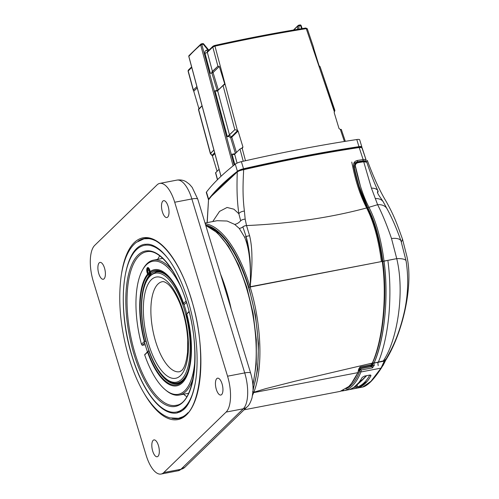 <?xml version="1.0" encoding="UTF-8"?>
<svg xmlns="http://www.w3.org/2000/svg" width="499" height="499" viewBox="0 0 499 499"><rect width="100%" height="100%" fill="white"/><g stroke="black" fill="none" stroke-linecap="round" stroke-linejoin="round"><path stroke-width="0.75" d="M94.723 245.358A28.618 11.496 -100.9 0 0 93.269 281.243L146.12 455.2A28.618 11.496 -100.9 0 0 161.052 474.05A28.618 11.496 -100.9 0 0 163.753 472.572L226.103 412.08A28.618 11.496 -100.9 0 0 227.556 376.196L174.706 202.238A28.618 11.496 -100.9 0 0 159.774 183.395A28.618 11.496 -100.9 0 0 157.073 184.873L94.723 245.358A28.618 11.496 -100.9 0 0 93.269 281.243L146.12 455.2A28.618 11.496 -100.9 0 0 161.052 474.05A28.618 11.496 -100.9 0 0 163.753 472.572L226.103 412.08A28.618 11.496 -100.9 0 0 227.556 376.196L174.706 202.238A28.618 11.496 -100.9 0 0 159.774 183.395A28.618 11.496 -100.9 0 0 157.073 184.873L94.723 245.358M98.777 273.608A8.583 3.449 79.1 0 1 100.018 262.399A8.583 3.449 79.1 0 1 104.503 268.05A8.583 3.449 79.1 0 1 103.256 279.259A8.583 3.449 79.1 0 1 98.777 273.608A8.583 3.449 -100.9 0 0 104.066 278.816A8.583 3.449 -100.9 0 0 104.503 268.05A8.583 3.449 -100.9 0 0 99.214 262.842A8.583 3.449 -100.9 0 0 98.777 273.608M216.329 389.395A8.583 3.449 79.1 0 1 217.57 378.18A8.583 3.449 79.1 0 1 222.055 383.837A8.583 3.449 79.1 0 1 220.808 395.046A8.583 3.449 79.1 0 1 216.329 389.395A8.583 3.449 -100.9 0 0 221.618 394.603A8.583 3.449 -100.9 0 0 222.055 383.837A8.583 3.449 -100.9 0 0 216.766 378.629A8.583 3.449 -100.9 0 0 216.329 389.395M152.706 451.115A8.583 3.449 79.1 0 1 153.954 439.906A8.583 3.449 79.1 0 1 158.433 445.557A8.583 3.449 79.1 0 1 157.185 456.766A8.583 3.449 79.1 0 1 152.706 451.115A8.583 3.449 -100.9 0 0 157.996 456.323A8.583 3.449 -100.9 0 0 158.433 445.557A8.583 3.449 -100.9 0 0 153.143 440.349A8.583 3.449 -100.9 0 0 152.706 451.115M162.393 211.882A8.583 3.449 79.1 0 1 163.641 200.673A8.583 3.449 79.1 0 1 168.119 206.33A8.583 3.449 79.1 0 1 166.878 217.539A8.583 3.449 79.1 0 1 162.393 211.882A8.583 3.449 -100.9 0 0 167.689 217.096A8.583 3.449 -100.9 0 0 168.119 206.33A8.583 3.449 -100.9 0 0 162.83 201.122A8.583 3.449 -100.9 0 0 162.393 211.882M210.397 227.556A92.533 37.169 79.1 0 1 211.289 227.906M205.65 225.074A94.442 37.936 79.1 0 1 248.876 287.243L255.469 315.231L258.501 343.543L257.665 369.416L253.03 390.461M209.867 227.257A93.488 37.556 79.1 0 1 250.573 294.622A93.488 37.556 79.1 0 1 253.055 388.677M252.931 392.264L253.673 392.626L252.569 395.264L253.673 392.626A5.913 2.376 -100.9 0 0 253.804 392.233L265.886 388.609L295.127 381.192L368.119 364.07L295.127 381.192L265.886 388.609L253.816 392.226C263.254 368.649 261.551 323.782 250.055 286.769A95.396 38.317 -100.9 0 0 205.264 223.795A95.396 38.317 79.1 0 1 250.055 286.769C261.551 323.782 263.254 368.649 253.816 392.226L252.575 391.678M372.722 363.422L372.647 362.798L372.266 363.235L368.119 364.07L372.154 363.153L368.119 364.07L372.173 363.297L372.316 364.582L360.122 366.921L358.725 369.029L357.889 372.641C355.032 378.629 352.001 383.257 348.789 386.525L351.496 383.4L357.889 372.641L358.725 369.029L360.122 366.921L372.316 364.582L372.173 363.297L372.747 363.596L372.647 362.798C383.6 338.634 387.455 295.314 382.858 261.719C379.957 239.707 375.03 221.993 368.075 208.557C362.299 197.404 357.646 183.439 354.109 166.647L355.126 162.83L357.328 161.77L363.016 160.89C364.969 160.628 365.748 160.846 365.343 161.539M358.725 369.029L360.029 367.906L372.634 365.349L371.387 366.634M357.889 372.641L253.673 392.626L357.889 372.641L359.218 368.911M360.122 366.921L359.586 368.162M372.84 364.675L372.316 364.582L372.223 365.567L372.84 364.675L372.747 363.596M372.154 363.153L372.266 363.235C383.207 338.796 386.974 295.246 382.284 261.414C379.321 239.208 374.319 221.331 367.276 207.784C361.6 196.712 357.028 182.846 353.566 166.186C353.18 163.079 354.471 161.171 357.44 160.447L357.328 161.77L356.635 162.443M339.906 391.434L343.574 390.224M351.814 382.989L358.438 371.955M244.591 237.137C249.238 248.034 251.109 264.57 250.199 286.744C250.617 273.022 250.479 263.335 249.774 257.696C249.12 249.943 247.909 242.926 246.144 236.657L249.531 255.095C250.423 261.133 250.641 271.687 250.199 286.744C251.615 272.56 252.182 262.468 251.901 256.461C251.876 249.026 251.122 242.152 249.631 235.846C251.122 242.152 251.876 249.026 251.901 256.461C252.182 262.468 251.615 272.56 250.199 286.744C251.109 264.57 249.238 248.034 244.591 237.137A2.645 1.79 160 0 0 246.144 236.657A2.645 1.79 -20 0 1 244.591 237.137L239.283 228.442L244.591 237.137M211.333 196.3L237.262 171.937C224.75 181.792 215.169 191.092 208.513 199.825L207.222 222.61L208.513 199.825L207.104 222.635L208.513 199.825L211.981 195.527L237.262 171.937C236.713 189.601 237 200.037 238.84 213.728L240.674 220.758A8.371 6.3 -41.2 0 1 234.705 224.413L227.12 221.032L217.146 220.708L227.12 221.032L234.705 224.413L239.283 228.442A5.801 4.223 150.4 0 0 242.882 226.889L246.144 236.657L242.882 226.889A5.726 4.822 -19.7 0 1 246.543 225.598A5.726 4.822 160.3 0 0 242.882 226.889L242.87 226.852A5.726 4.822 160.2 0 1 246.531 225.56L249.631 235.846A5.726 4.354 168.3 0 0 246.144 236.657A5.726 4.354 168.3 0 1 249.631 235.846L246.531 225.573L245.184 219.204L246.531 225.56A5.726 4.822 160.2 0 0 242.87 226.852M237.848 171.219L243.206 169.086C283.301 159.923 321.736 152.551 358.513 146.974C360.453 146.718 361.226 146.931 360.821 147.617M299.968 25A0.954 0.38 79.1 0 1 300.055 24.95L298.639 25.224A0.954 0.954 0 0 0 298.153 25.474A0.954 0.842 45.9 0 1 298.545 25.274A0.954 0.38 79.1 0 1 298.639 25.224A0.954 0.38 79.1 0 1 299.132 25.848L300.554 25.58L301.608 28.68M302.163 28.593L301.14 25.58A0.954 0.954 0 0 0 300.055 24.95A0.954 0.38 79.1 0 1 300.554 25.58L301.103 25.674M293.456 30.034L298.153 25.474A0.954 0.842 45.9 0 0 297.922 25.936L297.46 29.36L297.922 25.936A0.954 0.362 7.7 0 1 299.132 25.848L298.689 29.16M334.735 110.547L334.355 111.739L306.261 28.636A475.067 110.903 163.1 0 0 214.963 46.145L212.786 47.025L214.963 46.145A475.067 110.903 -16.9 0 1 306.261 28.636L307.153 28.93L306.261 28.636L334.355 111.739L334.187 112.624L339.033 128.567L340.125 129.322L339.033 128.567L334.187 112.624L334.611 111.252M334.798 110.847L320.102 66.691L334.898 110.479M340.293 129.297L344.404 141.473L340.293 129.297L341.179 129.621L340.293 129.297A475.067 110.903 -16.9 0 0 340.125 129.322A475.067 110.903 -16.9 0 1 340.293 129.297M214.963 46.145L237.393 130.333L238.092 131.05L237.393 130.333L234.829 129.703L237.393 130.333L214.963 46.145L214.533 45.503L213.385 46.002M242.938 146.993L238.092 131.05L242.938 146.993L242.314 148.078L242.938 146.993L241.647 148.247L242.938 146.993M242.726 147.86L242.314 148.078A475.067 110.903 -16.9 0 0 242.134 148.122L245.489 160.74L242.134 148.122L239.975 149.026L243.238 161.252L239.975 149.026L242.134 148.122A475.067 110.903 -16.9 0 1 242.314 148.078M231.786 137.175A0.954 0.842 -134.1 0 0 231.343 136.595L229.166 135.198L234.829 129.703L227.369 136.732L229.166 135.198L228.76 136.464L230.607 137.643L231.786 137.175L238.092 131.05L231.786 137.175L236.432 152.469L231.786 137.175L230.607 137.643L237.643 130.482M217.096 91.117L215.05 90.818L217.096 91.117L217.645 90.762L216.853 91.192M234.112 154.54L232.066 154.241L234.112 154.54L234.661 154.185L233.875 154.615M210.353 73.309L204.958 53.206L210.353 73.309L211.875 73.016L217.165 90.413L218.337 89.939L213.054 72.542L219.304 66.473L213.054 72.542L218.337 89.939A0.954 0.842 45.9 0 1 218.369 90.057A0.954 0.842 45.9 0 0 218.337 89.939L217.165 90.413L211.875 73.016L213.054 72.542A0.954 0.842 45.9 0 0 211.925 71.819L211.875 73.016L213.054 72.542A0.954 0.842 45.9 0 0 211.919 71.819L217.907 66.224L219.304 66.473L224.681 83.788L223.047 85.516L224.419 84.699L223.895 85.03L224.681 83.788L219.304 66.473L217.907 66.224L212.474 71.494L207.328 52.32L212.786 47.025L207.328 52.32A1.909 0.474 -15 0 1 204.958 53.206A1.909 0.474 165 0 0 207.328 52.32A0.954 0.842 -134.1 0 1 207.528 51.503L212.992 46.207A0.954 0.842 -134.1 0 0 212.786 47.025L217.907 66.224L212.786 47.025M229.484 134.892L217.645 90.762L223.047 85.516L234.829 129.703L223.047 85.516L217.645 90.762L229.484 134.892L228.935 135.241M234.661 154.185L239.975 149.026L234.661 154.185L237.056 163.117L234.661 154.185M208.619 50.443L207.927 49.912L208.345 49.613L208.881 50.187M202.65 43.663A0.954 0.38 79.1 0 1 202.744 43.613A0.954 0.38 79.1 0 1 203.243 44.236L203.661 43.937A0.954 0.954 0 0 0 202.744 43.613L201.322 43.881A0.954 0.38 79.1 0 1 201.821 44.511L203.243 44.236L207.927 49.912L206.748 50.143A2.863 2.532 -134.1 0 0 204.958 53.206M189.015 55.607A0.954 0.954 0 0 0 188.809 56.487L221.013 176.303L188.847 56.393A0.954 0.867 41.3 0 1 189.015 55.607L200.885 44.093A0.954 0.817 49.5 0 1 201.234 43.931A0.954 0.38 79.1 0 1 201.322 43.881A0.954 0.954 0 0 0 200.885 44.093A0.954 0.817 49.5 0 0 200.66 44.935L233.102 165.874L200.66 44.935L201.821 44.511L234.15 165.032M215.556 172.841L219.073 169.304L215.549 172.81M217.077 171.244L212.431 155.95L210.459 153.343L213.903 150.006L210.391 153.717L212.431 155.95L214.863 153.592L212.431 155.95L217.077 171.244M215.662 172.617L217.558 179.621L215.662 172.617M198.558 109.275L202.064 105.875L198.565 109.605L210.459 153.343L198.558 109.275M188.192 70.883L193.363 90.038L196.893 86.614L193.363 90.038L193.755 91.261L188.079 71.114L191.747 67.434L188.192 70.883A0.954 0.842 -134.1 0 1 188.385 70.078M198.989 108.863L193.755 91.261L198.989 108.863M319.996 66.928L319.054 65.687L313.559 47.885L319.054 65.687L319.99 66.604M215.05 90.818L227.369 136.732L215.05 90.818L217.165 90.413A0.954 0.38 -100.9 0 0 217.427 90.93M357.44 160.447L363.135 159.561L357.44 160.447C354.465 161.171 353.18 163.079 353.566 166.186L354.109 166.647M243.206 169.086L243.674 169.679C242.695 187.605 242.776 197.623 244.404 211.152L245.184 219.204L244.404 211.152A5.726 3.923 171.9 0 0 238.84 213.728L240.674 220.758A5.726 4.472 -5.5 0 1 245.184 219.204A5.726 4.472 174.5 0 0 240.674 220.758A8.371 6.3 138.8 0 1 234.705 224.413L239.283 228.442A5.801 4.223 150.4 0 0 242.882 226.889M237.262 171.937C238.603 170.995 240.743 170.24 243.674 169.679C242.695 187.605 242.776 197.623 244.404 211.152A5.726 3.923 171.9 0 0 238.84 213.728L233.9 209.193L227.076 207.465L219.554 211.389L212.742 221.556L219.554 211.389L227.076 207.465L233.9 209.193L238.84 213.728C237 200.037 236.713 189.601 237.262 171.937C238.603 170.995 240.743 170.24 243.674 169.679C283.85 160.503 322.36 153.118 359.205 147.523L363.135 159.561C365.48 159.268 366.428 159.568 365.967 160.453C366.428 159.568 365.48 159.268 363.135 159.561L359.205 147.523L361.862 147.567L366.091 159.929L362.118 147.829M356.317 385.577L366.385 375.722L361.987 380.238L360.284 380.562L362.368 380.051L366.622 375.678M371.287 363.347L371.587 365.648L370.364 366.827M351.764 162.094C354.957 178.043 358.588 191.878 366.409 207.54C373.489 221.219 378.479 239.127 381.373 261.264L381.411 261.582M185.846 391.497A68.687 27.588 -100.9 0 0 193.144 378.086A68.687 27.588 79.1 0 1 185.846 391.497A68.687 27.588 79.1 0 1 166.167 390.492A68.687 27.588 -100.9 0 0 179.366 395.052A68.687 27.588 -100.9 0 0 185.846 391.497M172.679 270.932A68.687 27.588 -100.9 0 0 153.492 260.141A68.687 27.588 -100.9 0 0 147.012 263.69A68.687 27.588 -100.9 0 0 142.92 269.254A68.687 27.588 79.1 0 1 147.012 263.69A68.687 27.588 79.1 0 1 172.679 270.932M145.215 344.753L142.234 345.32L141.448 344.266L142.234 345.32L144.71 342.919M146.064 341.609L144.641 341.166A58.19 23.372 -100.9 0 1 148.072 274.743L148.789 274.731L148.072 274.743A4.004 1.609 79.1 0 1 146.775 270.963A4.004 1.609 79.1 0 1 147.342 267.763A4.004 1.609 -100.9 0 0 146.775 270.963A4.004 1.609 -100.9 0 0 148.072 274.743A58.19 23.372 -100.9 0 0 144.641 341.166L141.448 344.266A67.733 27.208 -100.9 0 1 142.39 270.227A67.733 27.208 -100.9 0 1 180.732 286.607A67.733 27.208 -100.9 0 0 142.39 270.227A67.733 27.208 -100.9 0 0 141.448 344.266L144.641 341.166L146.064 341.609A57.235 22.991 -100.9 0 1 149.488 275.142A57.235 22.991 -100.9 0 0 146.064 341.609L146.151 341.59M184.1 304.702L183.264 303.698L184.1 304.702L186.495 302.388M147.436 351.77L144.685 354.914A67.733 27.208 -100.9 0 0 165.312 389.781A67.733 27.208 -100.9 0 0 194.866 360.615A67.733 27.208 -100.9 0 1 165.312 389.781L166.167 390.492L165.312 389.781A67.733 27.208 -100.9 0 1 144.685 354.914L147.879 351.82L144.685 354.914L144.928 354.196M148.758 350.485A57.235 22.991 -100.9 0 0 182.609 380.849A57.235 22.991 -100.9 0 1 177.207 383.806A57.235 22.991 -100.9 0 1 148.758 350.485L147.879 351.82L148.87 350.46M189.034 311.413L186.501 314.351A58.19 23.372 79.1 0 1 185.491 377.188A58.19 23.372 79.1 0 1 147.879 351.82A58.19 23.372 79.1 0 0 185.491 377.188A58.19 23.372 79.1 0 0 186.501 314.351L186.801 313.578M182.609 380.849A57.235 22.991 -100.9 0 0 185.753 376.689A57.235 22.991 -100.9 0 1 182.609 380.849M189.127 311.8L186.501 314.351L189.127 311.8M147.342 267.763A4.004 1.609 79.1 0 1 148.49 267.82A4.004 1.609 79.1 0 1 150.224 272.66A4.004 1.609 -100.9 0 0 149.157 268.649A4.004 1.609 -100.9 0 0 147.342 267.763M183.264 303.698L186.052 300.991L183.264 303.698A58.19 23.372 -100.9 0 0 165.793 274.469A58.19 23.372 -100.9 0 0 150.224 272.66A58.19 23.372 -100.9 0 1 165.793 274.469A58.19 23.372 -100.9 0 1 183.264 303.698M166.223 274.83A57.235 22.991 -100.9 0 0 155.651 271.381A57.235 22.991 -100.9 0 0 150.498 274.107A57.235 22.991 -100.9 0 1 166.223 274.83M182.291 382.789A59.144 23.759 -100.9 0 0 187.281 315.855A59.144 23.759 -100.9 0 0 154.434 269.672A59.144 23.759 -100.9 0 0 148.852 272.728A59.144 23.759 -100.9 0 0 143.862 339.663A59.144 23.759 -100.9 0 0 176.708 385.846A59.144 23.759 -100.9 0 0 182.291 382.789M147.398 267.938A3.817 1.534 -100.9 0 0 147.074 272.254A3.817 1.534 -100.9 0 0 149.195 275.236A3.817 1.534 -100.9 0 0 149.557 275.036A3.817 1.534 -100.9 0 0 149.875 270.72A3.817 1.534 -100.9 0 0 147.754 267.738A3.817 1.534 -100.9 0 0 147.398 267.938M150.648 272.342A3.817 1.534 79.1 0 1 149.706 275.136L149.195 275.236M149.438 275.13A3.817 1.534 79.1 0 1 148.976 274.887L148.465 274.456A3.244 1.304 79.1 0 1 147.392 272.541A3.244 1.304 -100.9 0 1 147.367 268.736L147.685 268.15M148.465 274.456A3.244 1.304 79.1 0 0 149.762 273.795A3.244 1.304 79.1 0 0 149.557 270.439A3.244 1.304 -100.9 0 0 147.367 268.736M147.847 269.41L147.529 271.082L148.153 273.134L149.107 273.564L149.426 271.899L148.802 269.847L147.847 269.41M147.529 271.082L149.082 270.782M148.153 273.134L148.527 273.059M147.442 272.491A3.094 1.241 -100.9 0 0 149.058 274.525A3.094 1.241 -100.9 0 0 149.507 270.489A3.094 1.241 -100.9 0 0 147.891 268.45A3.094 1.241 -100.9 0 0 147.442 272.491M386.276 358.737L384.635 360.384L383.301 360.914L374.094 363.016L372.634 362.717L373.932 363.091L372.722 363.409M386.226 358.862L384.829 361.831A0.954 0.424 25.9 0 0 384.286 361.108L374.025 363.079L384.286 361.108L381.018 368.125A0.954 0.649 33 0 0 381.461 367.894C373.913 379.483 367.644 385.877 362.654 387.074L370.988 381.273L381.018 368.125A0.954 0.649 33 0 0 381.467 367.894C373.919 379.477 367.651 385.87 362.654 387.074L343.381 390.767A95.396 38.317 -100.9 0 0 360.877 371.986A95.396 38.317 -100.9 0 1 343.381 390.767A95.396 38.317 -100.9 0 1 341.672 390.998A95.396 38.317 -100.9 0 0 343.381 390.767L362.654 387.074L370.988 381.273L381.018 368.125L384.286 361.108A156.019 138.154 45.9 0 0 384.635 360.384L383.301 360.914C396.967 340.904 405.132 293.456 396.742 258.644L391.515 238.528C387.012 225.38 382.377 214.102 377.618 204.696L371.437 188.154L363.715 161.776L363.072 161.345L357.515 162.212L355.269 163.31L354.084 166.541M374.262 365.624L373.951 363.241C381.96 344.859 385.016 319.853 385.658 304.827C386.388 289.769 385.852 275.242 384.049 261.239L384.024 261.083C388.752 295.283 384.935 338.584 374.094 363.016L383.301 360.914C396.967 340.904 405.132 293.456 396.742 258.644L391.515 238.528C387.012 225.38 382.377 214.102 377.618 204.696L371.437 188.154A9.637 5.601 -18.1 0 1 377.968 190.93C374.025 182.341 370.295 172.754 366.784 162.181L363.715 161.776L358.157 162.643C356.036 163.154 355.12 164.514 355.413 166.722C358.868 182.983 363.378 196.506 368.936 207.291C376.096 221.107 381.124 239.033 384.024 261.083C388.752 295.283 384.935 338.584 374.094 363.016L373.901 362.867M382.814 261.401L382.858 261.713C387.455 295.314 383.6 338.634 372.647 362.798L372.266 363.235C383.207 338.796 386.974 295.246 382.284 261.414L382.858 261.719L384.024 261.083C381.124 239.033 376.09 221.107 368.936 207.291L367.956 208.083C375.017 221.781 379.976 239.551 382.814 261.401L396.742 258.644A14.309 4.154 -9.3 0 1 406.099 260.996L401.04 241.061C396.63 228.486 391.946 217.701 386.981 208.707L386.981 208.707A11.857 8.814 -23 0 0 377.618 204.696A11.857 8.814 -23 0 1 386.981 208.707L383.425 202.151A11.065 7.597 -21.8 0 1 383.432 202.157L386.981 208.707C391.946 217.701 396.63 228.486 401.04 241.061A14.059 5.926 -17.8 0 0 391.515 238.528A14.059 5.926 -17.8 0 1 401.04 241.061L406.099 260.996C408.644 277.45 408.132 294.067 404.558 310.858C401.296 325.579 396.736 338.709 390.879 350.248L386.17 358.974M345.944 388.833A94.442 37.936 -100.9 0 0 359.667 371.399A4.772 1.915 -100.9 0 0 359.966 369.759L360.559 368.711L371.849 366.547L372.828 364.987M359.205 186.483L367.956 208.083L359.205 186.483M378.117 191.298L378.148 191.423C376.633 191.454 377.568 193.762 380.949 198.346L383.207 201.727L380.949 198.346C377.568 193.762 376.633 191.454 378.148 191.423L377.606 192.876M377.961 190.911A9.637 5.601 -18.1 0 0 371.437 188.154L363.715 161.776L366.459 161.869L365.374 161.364L363.072 161.345M366.802 162.244C370.308 172.797 374.032 182.36 377.968 190.93L377.612 192.62M367.956 208.083L368.936 207.291L377.618 204.696L368.936 207.291C363.378 196.506 358.868 182.983 355.413 166.722L354.221 167.19L355.413 166.722C355.12 164.514 356.036 163.154 358.157 162.643L357.515 162.212M381.492 367.85A0.954 0.649 33 0 1 381.467 367.894A0.954 0.649 33 0 0 381.492 367.85L384.81 361.862A156.967 138.996 45.9 0 0 386.157 359.006M384.635 360.384L385.87 359.417M359.667 371.399L360.877 371.986L381.018 368.125L360.877 371.986A5.726 2.302 -100.9 0 0 361.239 370.021L372.535 367.85L374.119 365.349L372.828 365.299L371.474 366.615M374.038 363.896L373.957 363.241L374.038 363.896M359.043 369.996L360.559 368.711L361.239 370.021L372.535 367.85L371.849 366.547L372.323 366.26M358.837 370.857L359.966 369.759L361.239 370.021A5.726 2.302 -100.9 0 1 360.877 371.986M349.799 389.382L356.211 388.216L349.955 389.314C354.67 387.58 358.762 383.612 362.218 377.412L364.47 376.09L369.759 375.073L370.738 375.098L370.957 375.735C367.588 381.91 363.497 385.877 358.687 387.636L356.211 388.216L356.336 386.993L353.448 387.548M356.211 388.216L358.687 387.636L357.627 386.887L356.336 386.993L355.962 385.783M350.922 389.232L350.953 388.908M369.784 375.067L370.957 375.735L369.778 375.105C366.441 381.217 362.393 385.141 357.627 386.887L357.016 384.935M378.186 365.586L377.874 363.21C385.883 344.828 388.939 319.815 389.582 304.795C390.312 289.738 389.775 275.205 387.973 261.208M366.353 161.819A381.579 89.078 163.1 0 0 367.358 160.466C373.576 177.394 379.92 191.179 386.382 201.814C394.746 216.766 397.659 225.829 402.512 239.208L406.959 256.686C413.858 287.836 401.514 335.59 385.584 360.397A156.892 138.934 -134.1 0 1 383.12 365.33L371.487 381.049L362.842 387.037M360.39 185.984L354.539 162.593M243.537 168.774A5.726 1.335 163.1 0 0 237.424 171.251A381.579 89.078 163.1 0 0 208.619 199.195A5.726 1.335 163.1 0 0 208.47 199.669A5.726 1.335 163.1 0 0 208.538 199.793A5.726 1.335 163.1 0 1 208.47 199.669A5.726 1.335 163.1 0 1 208.619 199.195A381.579 89.078 -16.9 0 1 237.424 171.251A5.726 1.335 163.1 0 1 243.537 168.774A486.519 113.572 -16.9 0 1 358.949 146.644A486.519 113.572 163.1 0 0 243.537 168.774L241.379 161.67A486.519 113.572 -16.9 0 1 356.791 139.539A5.726 1.335 -16.9 0 1 359.698 139.845L361.856 146.943A5.726 1.335 163.1 0 0 358.949 146.644A5.726 1.335 163.1 0 1 361.856 146.943A5.726 1.335 163.1 0 1 361.706 147.417A381.579 89.078 -16.9 0 1 361.669 147.473A381.579 89.078 163.1 0 0 361.706 147.417A5.726 1.335 163.1 0 0 361.856 146.943L359.698 139.845A5.726 1.335 -16.9 0 0 356.791 139.539L358.949 146.644L356.791 139.539A486.519 113.572 -16.9 0 0 241.379 161.67L243.537 168.774M235.266 164.146A5.726 1.335 -16.9 0 1 241.379 161.67A5.726 1.335 -16.9 0 0 235.266 164.146L237.424 171.251L235.266 164.146A381.579 89.078 -16.9 0 0 206.461 192.096A381.579 89.078 -16.9 0 1 235.266 164.146M206.312 192.57A5.726 1.335 -16.9 0 1 206.461 192.096L208.619 199.195L206.461 192.096A5.726 1.335 -16.9 0 0 206.312 192.57L208.47 199.669L206.312 192.57M205.794 225.529A95.428 38.329 79.1 0 1 246.319 287.48A95.428 38.329 79.1 0 1 252.818 384.111A95.428 38.329 -100.9 0 0 246.319 287.48A95.428 38.329 -100.9 0 0 205.794 225.529M171.949 418.324A91.579 36.789 -100.9 0 0 178.517 418.499A91.579 36.789 79.1 0 1 171.949 418.324M144.024 238.616A91.579 36.789 -100.9 0 0 137.986 241.204A91.579 36.789 79.1 0 1 144.024 238.616C158.95 234.817 180.02 260.771 191.217 298.901C208.52 352.275 200.76 416.796 178.517 418.499C200.76 416.796 208.52 352.275 191.217 298.901C180.02 260.771 158.95 234.817 144.024 238.616M183.601 394.235A77.283 31.044 -100.9 0 0 186.745 396.68A77.283 31.044 79.1 0 1 183.601 394.235M159.736 255.844A77.283 31.044 -100.9 0 0 157.69 259.337A77.283 31.044 79.1 0 1 159.736 255.844M179.359 418.312A91.579 36.789 79.1 0 1 177.775 418.43A91.579 36.789 79.1 0 0 179.359 418.312M143.356 238.952A91.579 36.789 79.1 0 1 144.878 238.478A91.579 36.789 79.1 0 0 143.356 238.952M353.566 166.186C357.028 182.846 361.6 196.712 367.276 207.784C374.319 221.331 379.321 239.208 382.284 261.414L248.876 287.243M243.674 169.679C283.85 160.503 322.36 153.118 359.205 147.523C361.538 147.224 362.461 147.479 361.975 148.309M348.789 386.525L340.162 391.384L244.067 409.816L340.156 391.391M253.673 392.626A5.913 2.376 -100.9 0 0 253.804 392.233M178.773 382.702A56.474 22.686 -100.9 0 0 181.886 381.504A56.474 22.686 -100.9 0 1 178.773 382.702L177.401 382.97A56.474 22.686 79.1 0 0 182.728 380.045A56.474 22.686 79.1 0 0 187.98 371.262M160.553 271.699A56.474 22.686 -100.9 0 0 157.503 271.774A56.474 22.686 -100.9 0 1 160.553 271.699M150.211 276.016A55.52 22.299 79.1 0 1 184.418 309.704A55.52 22.299 79.1 0 1 181.599 379.321A55.52 22.299 79.1 0 1 147.392 345.632A55.52 22.299 79.1 0 1 150.211 276.016A55.52 22.299 79.1 0 1 184.418 309.704A55.52 22.299 79.1 0 1 181.599 379.321A55.52 22.299 79.1 0 1 147.392 345.632A55.52 22.299 79.1 0 1 150.211 276.016M293.749 29.984L297.922 25.936L293.749 29.984M211.919 71.819L212.474 71.494L207.328 52.32M232.066 154.241L234.823 164.502L232.066 154.241L235.229 153.63M235.409 153.455L230.607 137.643L235.409 153.455M188.847 56.393A270.109 63.055 -16.9 0 1 200.66 44.935A270.109 63.055 -16.9 0 0 188.847 56.393M358.157 162.643L363.715 161.776M358.556 382.864L354.452 386.844M369.759 375.073L364.47 376.09L362.218 377.412M358.687 387.636L367.351 381.167M372.535 367.85L374.119 365.349M371.849 366.547L360.559 368.711M188.042 412.623A91.392 36.708 79.1 0 1 178.48 418.312L183.626 416.453M149.525 238.628L144.061 238.803A91.392 36.708 79.1 0 1 155.046 240.555M121.519 273.789A92.533 37.169 79.1 0 1 151.889 238.684A92.533 37.169 79.1 0 1 191.273 298.789A92.533 37.169 79.1 0 1 192.988 405.575A92.533 37.169 79.1 0 1 144.598 394.148A92.533 37.169 79.1 0 0 192.988 405.575A92.533 37.169 79.1 0 0 191.273 298.789A92.533 37.169 79.1 0 0 151.889 238.684A92.533 37.169 79.1 0 0 121.519 273.789M168.375 258.987A84.905 34.107 -100.9 0 0 128.617 262.674A84.905 34.107 -100.9 0 0 132.104 356.186A84.905 34.107 -100.9 0 0 193.606 390.567A84.905 34.107 -100.9 0 1 132.104 356.186A84.905 34.107 -100.9 0 1 128.617 262.674A84.905 34.107 -100.9 0 1 168.375 258.987M186.807 303.118A79.148 31.793 -100.9 0 0 138.042 255.089A79.148 31.793 -100.9 0 0 134.019 354.327A79.148 31.793 -100.9 0 0 182.784 402.356A79.148 31.793 -100.9 0 0 186.807 303.118A79.148 31.793 -100.9 0 0 138.042 255.089A79.148 31.793 -100.9 0 0 134.019 354.327A79.148 31.793 -100.9 0 0 182.784 402.356A79.148 31.793 -100.9 0 0 186.807 303.118M176.933 180.102A28.618 11.496 79.1 0 1 191.866 198.951L244.716 372.909A28.618 11.496 79.1 0 1 243.263 408.793L180.912 469.278A28.618 11.496 79.1 0 1 178.212 470.757L161.052 474.05L178.212 470.757A28.618 11.496 79.1 0 0 180.912 469.278L163.753 472.572L180.912 469.278A9.537 8.446 -134.1 0 0 184.861 467.251A9.537 8.446 -134.1 0 1 180.912 469.278L243.263 408.793L226.103 412.08L243.263 408.793A9.537 8.446 -134.1 0 0 247.211 406.766A9.537 8.446 -134.1 0 1 243.263 408.793A28.618 11.496 79.1 0 0 244.716 372.909L227.556 376.196L244.716 372.909A9.537 2.227 163.1 0 1 250.666 373.221A9.537 2.227 163.1 0 0 244.716 372.909L191.866 198.951L174.706 202.238L191.866 198.951A9.537 2.227 163.1 0 1 197.81 199.263A9.537 2.227 163.1 0 0 191.866 198.951A28.618 11.496 79.1 0 0 176.933 180.102C182.21 179.359 185.235 181.224 186.189 181.786L189.52 184.318L192.171 187.381L197.81 199.263L250.666 373.221C252.463 379.221 253.243 385.172 253.005 391.054L252.039 397.834C250.504 402.581 248.895 405.556 247.211 406.766L184.861 467.251L178.212 470.757L184.861 467.251L247.211 406.766C248.895 405.556 250.504 402.581 252.039 397.834L253.005 391.054C253.243 385.172 252.463 379.221 250.666 373.221L197.81 199.263L192.171 187.381L189.52 184.318L186.189 181.786C185.235 181.224 182.21 179.359 176.933 180.102L159.774 183.395L176.933 180.102M226.515 291.073A96.207 38.648 79.1 0 1 231.23 309.255A96.207 38.648 79.1 0 0 226.515 291.073A96.207 38.648 79.1 0 0 220.552 274.101A96.207 38.648 79.1 0 1 226.515 291.073M146.993 251.689A78.193 31.412 -100.9 0 0 135.167 353.86A78.193 31.412 -100.9 0 0 176.44 405.257A78.193 31.412 -100.9 0 1 135.167 353.86A78.193 31.412 -100.9 0 1 146.993 251.689C159.568 248.976 177.307 271.051 186.751 303.23C201.409 348.414 195.009 403.161 176.44 405.257C195.009 403.161 201.409 348.414 186.751 303.23C177.307 271.051 159.568 248.976 146.993 251.689M372.223 365.567L371.144 366.678M227.369 136.732L228.76 136.464M218.337 89.939L224.681 83.788L218.337 89.939M207.634 51.397A1.909 0.767 79.1 0 1 206.748 50.143M179.759 371.68A45.833 18.413 79.1 0 1 154.16 336.183A45.833 18.413 79.1 0 1 157.965 284.062A45.833 18.413 79.1 0 1 162.493 281.654C163.466 281.417 164.913 281.96 166.834 283.276C170.851 285.964 175.105 292.439 179.596 302.7C184.25 314.339 186.963 326.72 187.73 339.844L187.562 352.238C186.42 361.956 184.449 368.056 181.642 370.539L179.759 371.68A45.833 18.413 79.1 0 1 154.16 336.183A45.833 18.413 79.1 0 1 157.965 284.062A45.833 18.413 79.1 0 1 162.493 281.654C163.466 281.417 164.913 281.96 166.834 283.276C170.851 285.964 175.105 292.439 179.596 302.7C184.25 314.339 186.963 326.72 187.73 339.844L187.562 352.238C186.42 361.956 184.449 368.056 181.642 370.539L179.759 371.68M177.401 382.97C164.707 385.883 149.469 361.494 143.974 332.147C139.127 307.727 141.672 283.239 150.405 275.167L156.125 272.042A56.474 22.686 79.1 0 1 169.866 278.542M151.334 279.702A51.559 20.709 79.1 0 1 183.096 310.989A51.559 20.709 79.1 0 1 180.476 375.635A51.559 20.709 79.1 0 1 148.714 344.347A51.559 20.709 79.1 0 1 151.334 279.702A51.559 20.709 79.1 0 1 183.096 310.989A51.559 20.709 79.1 0 1 180.476 375.635A51.559 20.709 79.1 0 1 148.714 344.347A51.559 20.709 79.1 0 1 151.334 279.702M197.236 87.886L193.755 91.261L197.236 87.886M202.033 105.757L198.958 108.738L202.033 105.757M214.645 152.788L211.994 155.357M306.261 28.636A0.954 0.474 -99.1 0 0 305.712 28.019A0.954 0.474 -99.1 0 0 305.588 28.075M368.075 208.557L367.276 207.784C330.519 217.689 290.275 223.614 246.531 225.56M358.513 146.974L359.205 147.523M363.135 159.561L363.016 160.89M250.055 286.769L382.284 261.414L382.858 261.719M359.28 368.705L360.029 367.906M361.987 380.238L355.906 385.796M378.148 191.423L377.631 192.414M383.413 202.12A11.065 7.597 -21.8 0 0 375.211 198.602A11.065 7.597 -21.8 0 1 383.425 202.151L383.207 201.727M381.467 367.894L384.829 361.831A0.954 0.424 25.9 0 1 384.81 361.862M402.512 239.208A381.579 89.078 -16.9 0 1 401.358 241.959M367.276 207.784C330.519 217.683 290.268 223.608 246.531 225.573M406.099 260.996A14.309 4.154 -9.3 0 0 396.742 258.644L384.024 261.083M205.756 225.417L217.227 232.671L228.374 246.15L238.497 264.882L246.88 287.518L253.124 313.434L256.336 339.732L256.268 364.332L252.918 385.303M145.103 244.236C122.417 246.999 116.304 306.685 132.048 356.298C142.602 391.634 161.707 416.309 177.438 412.879C161.707 416.309 142.602 391.634 132.048 356.298C116.304 306.685 122.417 246.999 145.103 244.236M351.496 383.4L352.101 382.608M217.146 220.708L205.033 223.034L217.146 220.708M307.265 28.711L305.706 28.019C276.521 32.678 246.126 38.504 214.533 45.503L212.992 46.207M208.345 49.613L203.661 43.937M220.963 176.347L188.809 56.487M156.125 272.042L157.503 271.774M191.616 66.941L188.391 70.066L188.079 71.12L193.269 90.319L188.079 71.108M217.421 179.752L215.549 172.829L217.421 179.752M210.391 153.717L198.446 109.493L210.391 153.717M345.32 141.329L341.285 129.384L345.32 141.329M313.69 47.717L307.265 28.705L313.69 47.717M360.727 147.005L361.862 147.567M366.023 160.36L365.411 161.439M362.368 380.051L356.28 385.608M153.492 260.141L162.724 258.37M142.39 270.227L142.92 269.254L142.39 270.227M179.366 395.052L188.553 393.287M355.269 163.31L354.777 163.791M145.14 244.423C147.448 243.949 152.089 243.475 160.266 250.099C171.238 259.879 180.501 276.764 188.054 300.747C196.643 328.604 199.4 361.494 195.121 383.837C193.762 391.091 191.841 397.085 189.364 401.82C184.212 411.001 179.727 412.274 177.407 412.692L181.917 410.802C187.543 407.596 191.947 398.607 195.121 383.837C199.4 361.494 196.643 328.604 188.054 300.747C180.501 276.764 171.238 259.879 160.266 250.099C152.089 243.475 147.448 243.949 145.14 244.423M144.061 238.803L136.277 242.389C128.811 248.271 123.796 259.324 121.238 275.548C117.795 300.966 120.39 328.461 129.01 358.026C136.202 381.28 145.409 398.476 156.636 409.623C160.984 413.808 165.443 416.565 170.003 417.881L178.48 418.312L170.003 417.881C165.443 416.565 160.984 413.808 156.636 409.623C145.409 398.476 136.202 381.28 129.01 358.026C120.39 328.461 117.795 300.966 121.238 275.548C123.796 259.324 128.811 248.271 136.277 242.389L144.061 238.803"/></g></svg>
